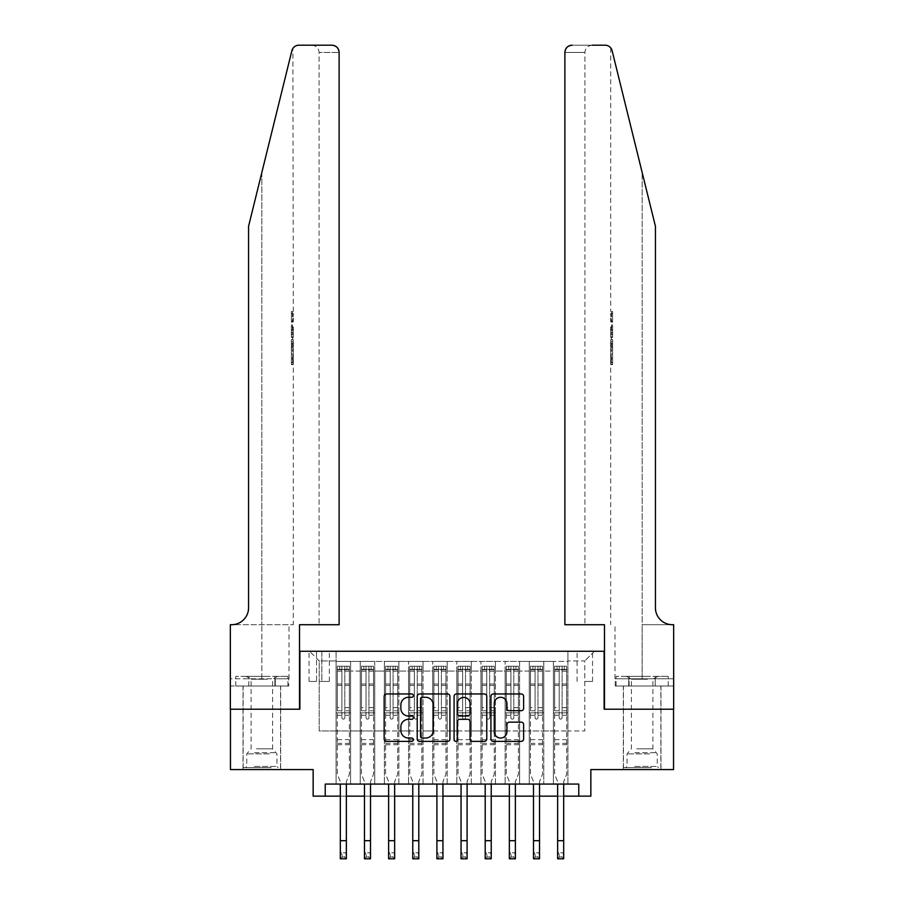 <?xml version="1.0" encoding="UTF-8"?>
<svg xmlns="http://www.w3.org/2000/svg" width="904" height="904" viewBox="0 0 904 904"><rect width="100%" height="100%" fill="white"/><g stroke="black" fill="none" stroke-linecap="round" stroke-linejoin="round"><path stroke-width="0.68" stroke-dasharray="4.52 3.39" d="M413.365 695.628A1.661 1.661 0 0 0 411.704 693.967L386.528 693.967A2.373 2.373 0 0 0 384.155 696.34L384.155 738.997A2.373 2.373 0 0 0 386.528 741.37L411.704 741.37A1.661 1.661 0 0 0 413.365 739.709A1.661 1.661 0 0 0 411.704 738.048L408.45 738.048A7.582 7.582 0 0 1 400.867 730.466L400.867 726.906A7.582 7.582 0 0 1 408.45 719.324L411.704 719.324A1.661 1.661 0 0 0 413.365 717.663A1.661 1.661 0 0 0 411.704 716.002L408.45 716.002A7.582 7.582 0 0 1 400.867 708.42L400.867 704.871A7.582 7.582 0 0 1 408.45 697.289L411.704 697.289A1.661 1.661 0 0 0 413.365 695.628M642.145 709.211L660.982 709.211L642.145 709.211M642.145 769.575L660.982 769.575L642.145 769.575M261.855 709.211L243.018 709.211L261.855 709.211M261.855 769.575L243.018 769.575L261.855 769.575M584.798 651.264L592.527 651.264L584.798 651.264M584.798 681.446L592.527 681.446L584.798 681.446M673.536 709.211L673.536 769.575L590.843 769.575L590.843 796.141L313.157 796.141L313.157 769.575L230.463 769.575L230.463 709.211L299.879 709.211L299.879 651.264L604.121 651.264L604.121 709.211L673.536 709.211M567.904 784.073L567.904 661.412L336.096 661.412L336.096 784.073L350.582 784.073L336.096 784.073L350.582 784.073L336.096 784.073L336.096 661.412L350.582 661.412L350.582 784.073L350.582 661.412L350.582 730.952L360.244 730.952L350.582 730.952L350.582 661.412L336.096 661.412L567.904 661.412L567.904 784.073L553.417 784.073L553.417 661.412L529.269 661.412L529.269 784.073L529.269 661.412L543.756 661.412L543.756 784.073L543.756 661.412L543.756 730.952L543.756 661.412L553.417 661.412L553.417 784.073L567.904 784.073L553.417 784.073L567.904 784.073L567.904 660.926L567.904 730.952L584.798 730.952L584.798 660.926L567.904 660.926L584.798 660.926L584.798 730.952L567.904 730.952L567.904 712.838L567.904 784.073M529.269 784.073L543.756 784.073L529.269 784.073L543.756 784.073L529.269 784.073L529.269 712.838L529.269 730.952L519.608 730.952L519.608 671.062L519.608 730.952L529.269 730.952L529.269 671.062L529.269 730.952L553.417 730.952L543.756 730.952L543.756 712.838L543.756 730.952L529.269 730.952L529.269 712.838L543.756 712.838L543.756 784.073L543.756 712.838L529.269 712.838L529.269 784.073M519.608 784.073L519.608 661.412L505.121 661.412L505.121 784.073L505.121 661.412L519.608 661.412L519.608 784.073L505.121 784.073L519.608 784.073L505.121 784.073L519.608 784.073L519.608 712.838L519.608 784.073M495.46 784.073L495.46 661.412L480.973 661.412L480.973 784.073L480.973 661.412L495.46 661.412L495.46 784.073L480.973 784.073L495.46 784.073L480.973 784.073L495.46 784.073L495.46 671.062L495.46 730.952L505.121 730.952L495.46 730.952L495.46 712.838L495.46 784.073M471.312 784.073L471.312 661.412L456.825 661.412L456.825 784.073L456.825 661.412L471.312 661.412L471.312 784.073L456.825 784.073L471.312 784.073L456.825 784.073L471.312 784.073L471.312 671.062L471.312 730.952L480.973 730.952L471.312 730.952L471.312 712.838L471.312 784.073M447.175 784.073L447.175 661.412L432.688 661.412L432.688 784.073L432.688 661.412L447.175 661.412L447.175 784.073L432.688 784.073L447.175 784.073L432.688 784.073L447.175 784.073L447.175 671.062L447.175 730.952L456.825 730.952L447.175 730.952L447.175 712.838L447.175 784.073M423.027 784.073L423.027 661.412L408.54 661.412L408.54 784.073L408.54 661.412L423.027 661.412L423.027 784.073L408.54 784.073L423.027 784.073L408.54 784.073L423.027 784.073L423.027 671.062L423.027 730.952L432.688 730.952L423.027 730.952L423.027 712.838L423.027 784.073M398.879 784.073L398.879 661.412L384.392 661.412L384.392 784.073L384.392 661.412L398.879 661.412L398.879 784.073L384.392 784.073L398.879 784.073L384.392 784.073L398.879 784.073L398.879 671.062L398.879 730.952L408.54 730.952L398.879 730.952L398.879 712.838L398.879 784.073M374.731 784.073L374.731 661.412L360.244 661.412L360.244 784.073L360.244 661.412L374.731 661.412L374.731 784.073L360.244 784.073L374.731 784.073L360.244 784.073L374.731 784.073L374.731 712.838L374.731 784.073M553.417 671.062L553.417 730.952L553.417 661.412L553.417 671.062L543.756 671.062L553.417 671.062M505.121 671.062L505.121 730.952L505.121 661.412L495.46 661.412L495.46 671.062L495.46 661.412L505.121 661.412L505.121 671.062L495.46 671.062L505.121 671.062M480.973 671.062L480.973 730.952L480.973 661.412L471.312 661.412L471.312 671.062L471.312 661.412L480.973 661.412L480.973 671.062L471.312 671.062L480.973 671.062M456.825 671.062L456.825 730.952L456.825 661.412L447.175 661.412L447.175 671.062L447.175 661.412L456.825 661.412L456.825 671.062L447.175 671.062L456.825 671.062M432.688 671.062L432.688 730.952L432.688 661.412L423.027 661.412L423.027 671.062L423.027 661.412L432.688 661.412L432.688 671.062L423.027 671.062L432.688 671.062M408.54 671.062L408.54 730.952L408.54 661.412L398.879 661.412L398.879 671.062L398.879 661.412L408.54 661.412L408.54 671.062L398.879 671.062L408.54 671.062M374.731 671.062L374.731 730.952L374.731 661.412L374.731 671.062L384.392 671.062L384.392 730.952L374.731 730.952L384.392 730.952L384.392 661.412L374.731 661.412L384.392 661.412L384.392 671.062L374.731 671.062M325.237 796.141L325.237 784.073L325.237 796.141L325.237 784.073L578.763 784.073L325.237 784.073L578.763 784.073L578.763 796.141M316.536 651.264L309.055 651.264L316.536 651.264L316.536 681.446L309.055 681.446L321.858 681.446L316.536 681.446L316.536 651.264M321.858 651.264L329.338 651.264L321.858 651.264L321.858 681.446L329.338 681.446L321.858 681.446L321.858 651.264M567.904 651.264L336.096 651.264L594.459 651.264L567.904 651.264L567.904 661.412L567.904 651.264M336.096 651.264L309.541 651.264L336.096 651.264L336.096 730.952L319.202 730.952L319.202 660.926L336.096 660.926L319.202 660.926L309.541 651.264L319.202 660.926L319.202 730.952L336.096 730.952L336.096 651.264M360.244 671.062L360.244 730.952L360.244 661.412L350.582 661.412L360.244 661.412L360.244 671.062L350.582 671.062L360.244 671.062M529.269 661.412L519.608 661.412L519.608 671.062L519.608 661.412L529.269 661.412L529.269 671.062L529.269 661.412M340.322 796.141L346.356 796.141M364.47 796.141L370.504 796.141M388.618 796.141L394.652 796.141M412.766 796.141L418.801 796.141M436.903 796.141L442.949 796.141M461.051 796.141L467.097 796.141M485.199 796.141L491.234 796.141M509.347 796.141L515.382 796.141M533.496 796.141L539.53 796.141M557.644 796.141L563.678 796.141M505.121 730.952L519.608 730.952L505.121 730.952L505.121 712.838L505.121 730.952M480.973 730.952L495.46 730.952L480.973 730.952L480.973 712.838L480.973 730.952M456.825 730.952L471.312 730.952L456.825 730.952L456.825 712.838L456.825 730.952M432.688 730.952L447.175 730.952L432.688 730.952L432.688 712.838L432.688 730.952M408.54 730.952L423.027 730.952L408.54 730.952L408.54 712.838L408.54 730.952M384.392 730.952L398.879 730.952L384.392 730.952L384.392 712.838L384.392 730.952M360.244 730.952L374.731 730.952L374.731 712.838L374.731 730.952L360.244 730.952L360.244 712.838L374.731 712.838L360.244 712.838L360.244 784.073L360.244 730.952M336.096 730.952L350.582 730.952L350.582 712.838L350.582 784.073L350.582 712.838L350.582 730.952L336.096 730.952L336.096 712.838L350.582 712.838L336.096 712.838L336.096 784.073L336.096 730.952M553.417 730.952L567.904 730.952L553.417 730.952L553.417 712.838L553.417 730.952M336.096 712.838L350.582 712.838L336.096 712.838M360.244 712.838L374.731 712.838L360.244 712.838M384.392 712.838L398.879 712.838L384.392 712.838L384.392 784.073L384.392 712.838L398.879 712.838L384.392 712.838M408.54 712.838L423.027 712.838L408.54 712.838L408.54 784.073L408.54 712.838L423.027 712.838L408.54 712.838M432.688 712.838L447.175 712.838L432.688 712.838L432.688 784.073L432.688 712.838L447.175 712.838L432.688 712.838M456.825 712.838L471.312 712.838L456.825 712.838L456.825 784.073L456.825 712.838L471.312 712.838L456.825 712.838M480.973 712.838L495.46 712.838L480.973 712.838L480.973 784.073L480.973 712.838L495.46 712.838L480.973 712.838M505.121 712.838L519.608 712.838L505.121 712.838L505.121 784.073L505.121 712.838L519.608 712.838L505.121 712.838M529.269 712.838L543.756 712.838L529.269 712.838M553.417 712.838L567.904 712.838L553.417 712.838L553.417 784.073L553.417 712.838L567.904 712.838L553.417 712.838M594.459 651.264L584.798 660.926L594.459 651.264M449.921 738.997L449.921 696.34A2.373 2.373 0 0 0 447.559 693.967L419.592 693.967A2.373 2.373 0 0 0 417.219 696.34L417.219 738.997A2.373 2.373 0 0 0 419.592 741.37L447.559 741.37A2.373 2.373 0 0 0 449.921 738.997M422.191 697.289A1.661 1.661 0 0 0 420.541 698.939L420.541 736.387A1.661 1.661 0 0 0 422.191 738.048L425.637 738.048A7.582 7.582 0 0 0 433.219 730.466L433.219 704.871A7.582 7.582 0 0 0 425.637 697.289L422.191 697.289M456.441 693.967L484.408 693.967A2.373 2.373 0 0 1 486.781 696.34L486.781 738.997A2.373 2.373 0 0 1 484.408 741.37L472.442 741.37A2.373 2.373 0 0 1 470.069 738.997L470.069 721.697A2.373 2.373 0 0 0 467.707 719.324L459.763 719.324A2.373 2.373 0 0 0 457.39 721.697L457.39 739.709A1.661 1.661 0 0 1 455.729 741.37A1.661 1.661 0 0 1 454.079 739.709L454.079 696.34A2.373 2.373 0 0 1 456.441 693.967M470.069 703.741A6.339 6.339 0 0 0 463.729 697.402A6.339 6.339 0 0 0 457.39 703.741L457.39 713.64A2.373 2.373 0 0 0 459.763 716.002L467.707 716.002A2.373 2.373 0 0 0 470.069 713.64L470.069 703.741M509.302 710.68L521.269 710.68A2.373 2.373 0 0 0 523.631 708.307L523.631 696.34A2.373 2.373 0 0 0 521.269 693.967L493.301 693.967A2.373 2.373 0 0 0 490.928 696.34L490.928 738.997A2.373 2.373 0 0 0 493.301 741.37L521.269 741.37A2.373 2.373 0 0 0 523.631 738.997L523.631 724.545A2.373 2.373 0 0 0 521.269 722.172L509.302 722.172A2.373 2.373 0 0 0 506.929 724.545L506.929 731.709A6.339 6.339 0 0 1 500.59 738.048A6.339 6.339 0 0 1 494.251 731.709L494.251 703.628A6.339 6.339 0 0 1 500.59 697.289A6.339 6.339 0 0 1 506.929 703.628L506.929 708.307A2.373 2.373 0 0 0 509.302 710.68M344.797 717.663A1.446 1.446 90.2 0 1 343.339 719.121A1.446 1.446 -89.8 0 0 344.797 717.663L344.797 715.245L344.797 717.663M339.723 666.237L339.723 669.378L337.305 669.378L337.305 666.237L349.385 666.237L349.385 774.163L349.385 715.245L344.797 715.245L344.797 710.781L349.385 710.781M349.385 666.237L349.385 715.245L344.797 715.245L344.797 670.011L341.893 670.011L341.893 707.64L337.305 707.64L337.305 774.163L340.322 781.644L340.322 852.766L346.356 852.766L340.322 852.766L340.322 858.8L346.356 858.8L346.356 852.766L344.548 854.574L344.548 856.992L342.13 856.992L342.13 854.574L344.548 854.574M337.305 669.378L337.305 707.64M337.305 666.237L337.305 774.163L340.322 781.644L340.322 784.073M339.723 669.378L346.966 669.378L346.966 666.237M349.385 669.378L346.966 669.378M341.893 717.663A1.446 1.446 -89.8 0 0 343.339 719.121A1.446 1.446 90.2 0 1 341.893 717.663L341.893 715.245L341.893 717.663M346.356 784.073L346.356 781.644L349.385 774.163L346.356 781.644L346.356 852.766M337.305 710.781L341.893 710.781L341.893 715.245L341.893 707.64M341.893 710.781L341.893 666.53L344.797 666.53L344.797 710.781M337.361 666.237L349.317 666.237L337.361 666.237M349.317 669.378L337.361 669.378L349.317 669.378M337.305 744.715L349.385 744.715M346.356 858.8L344.548 856.992M342.13 856.992L340.322 858.8M342.13 854.574L340.322 852.766M341.893 670.011L341.893 666.53M344.797 670.011L344.797 666.53L344.797 670.011M270.002 767.654L245.549 767.654L270.002 767.654M254.306 766.445L276.94 766.445L254.306 766.445M269.697 676.373L246.159 676.373L269.697 676.373M267.222 679.232L251.109 679.232L267.222 679.232M256.476 748.817L272.59 748.817L256.476 748.817M271.211 767.654L243.142 767.654L271.211 767.654M271.211 686.034L243.142 686.034L271.211 686.034M274.884 686.034L235.786 686.034L287.924 686.034L274.884 686.034L274.884 676.373L235.786 676.373L287.924 676.373L274.884 676.373L274.884 686.034M248.815 686.034L248.815 676.373L248.815 686.034M235.786 686.034L235.786 676.373M287.924 686.034L287.924 676.373M650.304 767.654L625.851 767.654L650.304 767.654M634.608 766.445L657.242 766.445L634.608 766.445M649.999 676.373L626.449 676.373L649.999 676.373M647.524 679.232L631.41 679.232L647.524 679.232M636.778 748.817L652.891 748.817L636.778 748.817M651.501 767.654L623.432 767.654L651.501 767.654M651.501 686.034L623.432 686.034L651.501 686.034M655.185 686.034L616.076 686.034L668.214 686.034L655.185 686.034L655.185 676.373L616.076 676.373L668.214 676.373L655.185 676.373L655.185 686.034M629.116 686.034L629.116 676.373L629.116 686.034M616.076 686.034L616.076 676.373M668.214 686.034L668.214 676.373M261.855 686.034L243.018 686.034L261.855 686.034M292.455 311.518L292.806 322.106L293.291 313.564L293.303 321.18L292.806 313.564L292.455 321.734L292.455 311.518L293.303 311.518L291.37 311.518L292.455 311.518M291.37 336.774L291.37 324.886L291.37 336.774L293.303 336.774L292.455 329.847L292.455 324.886L293.303 324.886L292.455 324.886L293.303 336.774L293.303 340.266L292.455 337.395L293.178 341.215L292.455 351.204L293.303 348.334L292.455 345.452L293.303 340.266M292.41 358.73L293.19 364.64L293.303 354.052L293.133 364.267L292.41 358.685L293.303 352.006L292.41 358.73L291.37 358.73L291.37 352.006L293.303 352.006L293.303 348.334M311.835 45.2C316.197 45.663 318.615 48.07 319.078 52.443L319.078 624.709L319.078 52.443C318.615 48.07 316.197 45.663 311.835 45.2L298.919 45.2A7.243 7.243 0 0 0 291.879 50.714L261.855 172.461L291.879 50.714C293.721 46.737 293.721 46.737 291.879 50.714L248.566 226.294L248.566 607.804A16.905 16.905 0 0 1 231.673 624.709L230.339 624.709L230.339 678.791L289.009 678.791L230.339 678.791L230.339 686.034L275.302 686.034L230.339 686.034L230.339 624.709L293.303 624.709L230.339 624.709L230.339 709.211L299.518 709.211L299.518 624.709L339.113 624.709L339.113 52.443L319.078 52.443L339.113 52.443L339.113 624.709L319.078 624.709L339.113 624.709M293.303 311.518L292.896 48.409M248.566 226.294L261.855 172.461L248.566 226.294M331.87 45.2A7.243 7.243 0 0 1 339.113 52.443C338.661 48.07 336.243 45.663 331.87 45.2M248.566 607.804A16.905 16.905 0 0 1 231.673 624.709M288.76 678.791L275.302 678.791L288.76 678.791L288.76 686.034L275.302 686.034L288.76 686.034M275.302 686.034L275.302 678.791L275.302 686.034M291.37 352.006L291.37 364.267L291.37 354.052L291.37 362.594L293.224 362.594M291.37 358.538L292.772 358.538M291.37 354.052L293.303 354.052L293.303 624.709M291.37 358.583L292.772 358.583M291.37 362.221L293.178 362.221M291.37 364.267L293.133 364.267M291.37 358.685L292.41 358.685M291.37 362.594L291.37 364.64L293.19 364.64M291.37 364.64L291.37 358.73M291.37 339.565L291.37 351.204L291.37 339.565L292.455 339.565M291.37 343.305L291.37 346.774L291.37 343.305L293.167 343.305L293.28 346.774L293.28 341.825L293.167 343.305L293.28 341.825L291.37 341.825M291.37 337.395L292.455 337.395M291.37 341.215L293.178 341.215M291.37 347.385L293.178 347.385M291.37 349.034L292.455 349.034M291.37 351.204L292.455 351.204M291.37 345.452L292.455 345.452M291.37 343.147L292.455 343.147M291.37 346.774L293.28 346.774L293.19 345.362L291.37 345.362M291.37 344.3L292.806 344.3M291.37 324.886L292.455 324.886L291.37 324.886M291.37 326.932L291.37 334.74L291.37 326.932L293.303 326.932L293.303 334.74L292.806 326.932L291.37 326.932M291.37 330.084L292.455 330.084M291.37 334.514L292.726 334.514M291.37 332.401L292.5 332.401M291.37 329.915L292.806 329.915M291.37 333.339L292.975 333.339M291.37 334.74L293.303 334.74M291.37 332.265L292.851 332.265M292.806 322.106L291.37 322.106L291.37 311.518L291.37 322.106L292.455 322.106M291.37 313.564L293.291 313.564L291.37 313.564M293.28 321.18L291.37 321.18L293.291 321.18L293.303 324.886M642.145 686.034L660.982 686.034L642.145 686.034M611.545 311.518L611.194 322.106L610.708 313.564L610.697 321.18L611.194 313.564L611.545 321.734L611.545 311.518L610.697 311.518L612.629 311.518L611.545 311.518M612.629 336.774L612.629 324.886L612.629 336.774L610.697 336.774L611.545 329.847L611.545 324.886L610.697 324.886L611.545 324.886L610.697 336.774L610.697 340.266L611.545 337.395L610.821 341.215L611.545 351.204L610.697 348.334L611.545 345.452L610.697 340.266M611.59 358.73L610.81 364.64L610.697 354.052L610.867 364.267L611.59 358.685L610.697 352.006L611.59 358.73L612.629 358.73L612.629 352.006L610.697 352.006L610.697 348.334M642.145 624.709L673.661 624.709L673.661 709.211L604.482 709.211L604.482 624.709L564.887 624.709L564.887 52.443A7.243 7.243 0 0 1 572.13 45.2L605.081 45.2A7.243 7.243 0 0 1 612.121 50.714L655.434 226.294L655.434 607.804A16.905 16.905 0 0 0 672.327 624.709L642.145 624.709L673.661 624.709L642.145 624.709L642.145 172.461L642.145 678.791L614.991 678.791L673.661 678.791L673.661 624.709L673.661 678.791L642.145 678.791L642.145 624.709M612.121 50.714C610.279 46.737 610.279 46.737 612.121 50.714L642.145 172.461M592.165 45.2C587.803 45.663 585.385 48.07 584.922 52.443L584.922 624.709L584.922 52.443C585.385 48.07 587.803 45.663 592.165 45.2L572.13 45.2C567.757 45.663 565.339 48.07 564.887 52.443L584.922 52.443L564.887 52.443L564.887 624.709L584.922 624.709L564.887 624.709M615.24 686.034L673.661 686.034L673.661 678.791L628.698 678.791L673.661 678.791L673.661 686.034L615.24 686.034L615.24 678.791L628.698 678.791L615.24 678.791M655.434 607.804A16.905 16.905 0 0 0 672.327 624.709M628.698 686.034L628.698 678.791L628.698 686.034M612.629 352.006L612.629 364.267L612.629 354.052L612.629 362.594L610.776 362.594M612.629 358.538L611.228 358.538M612.629 354.052L610.697 354.052L610.697 624.709M612.629 358.583L611.228 358.583M612.629 362.221L610.821 362.221M612.629 364.267L610.867 364.267M612.629 358.685L611.59 358.685M612.629 362.594L612.629 364.64L610.81 364.64M612.629 364.64L612.629 358.73M612.629 339.565L612.629 351.204L612.629 339.565L611.545 339.565M612.629 343.305L612.629 346.774L612.629 343.305L610.833 343.305L610.72 346.774L610.72 341.825L610.833 343.305L610.72 341.825L612.629 341.825M612.629 337.395L611.545 337.395M612.629 341.215L610.821 341.215M612.629 347.385L610.821 347.385M612.629 349.034L611.545 349.034M612.629 351.204L611.545 351.204M612.629 345.452L611.545 345.452M612.629 343.147L611.545 343.147M612.629 346.774L610.72 346.774L610.81 345.362L612.629 345.362M612.629 344.3L611.194 344.3M612.629 324.886L611.545 324.886L612.629 324.886M612.629 326.932L612.629 334.74L612.629 326.932L610.697 326.932L610.697 334.74L611.194 326.932L612.629 326.932M612.629 330.084L611.545 330.084M612.629 334.514L611.274 334.514M612.629 332.401L611.499 332.401M612.629 329.915L611.194 329.915M612.629 333.339L611.025 333.339M612.629 334.74L610.697 334.74M612.629 332.265L611.149 332.265M611.194 322.106L612.629 322.106L612.629 311.518L612.629 322.106L611.545 322.106M612.629 313.564L610.708 313.564L612.629 313.564M610.72 321.18L612.629 321.18L610.708 321.18L610.697 324.886M368.934 717.663A1.446 1.446 90.2 0 1 367.487 719.121A1.446 1.446 -89.8 0 0 368.934 717.663L368.934 715.245L368.934 717.663M363.871 666.237L363.871 669.378L361.453 669.378L361.453 666.237L373.522 666.237L373.522 774.163L373.522 715.245L368.934 715.245L368.934 710.781L373.522 710.781M373.522 666.237L373.522 715.245L368.934 715.245L368.934 670.011L366.041 670.011L366.041 707.64L361.453 707.64L361.453 774.163L364.47 781.644L364.47 852.766L370.504 852.766L364.47 852.766L364.47 858.8L370.504 858.8L370.504 852.766L368.696 854.574L368.696 856.992L366.278 856.992L366.278 854.574L368.696 854.574M361.453 669.378L361.453 707.64M361.453 666.237L361.453 774.163L364.47 781.644L364.47 784.073M363.871 669.378L371.115 669.378L371.115 666.237M373.522 669.378L371.115 669.378M366.041 717.663A1.446 1.446 -89.8 0 0 367.487 719.121A1.446 1.446 90.2 0 1 366.041 717.663L366.041 715.245L366.041 717.663M370.504 784.073L370.504 781.644L373.522 774.163L370.504 781.644L370.504 852.766M361.453 710.781L366.041 710.781L366.041 715.245L366.041 707.64M366.041 710.781L366.041 666.53L368.934 666.53L368.934 710.781M361.51 666.237L373.465 666.237L361.51 666.237M373.465 669.378L361.51 669.378L373.465 669.378M361.453 744.715L373.522 744.715M370.504 858.8L368.696 856.992M366.278 856.992L364.47 858.8M366.278 854.574L364.47 852.766M366.041 670.011L366.041 666.53M368.934 670.011L368.934 666.53L368.934 670.011M393.082 717.663A1.446 1.446 90.2 0 1 391.635 719.121A1.446 1.446 -89.8 0 0 393.082 717.663L393.082 715.245L393.082 717.663M388.008 666.237L388.008 669.378L385.601 669.378L385.601 666.237L397.67 666.237L397.67 774.163L397.67 715.245L393.082 715.245L393.082 710.781L397.67 710.781M397.67 666.237L397.67 715.245L393.082 715.245L393.082 670.011L390.189 670.011L390.189 707.64L385.601 707.64L385.601 774.163L388.618 781.644L388.618 852.766L394.652 852.766L388.618 852.766L388.618 858.8L394.652 858.8L394.652 852.766L392.844 854.574L392.844 856.992L390.426 856.992L390.426 854.574L392.844 854.574M385.601 669.378L385.601 707.64M385.601 666.237L385.601 774.163L388.618 781.644L388.618 784.073M388.008 669.378L395.251 669.378L395.251 666.237M397.67 669.378L395.251 669.378M390.189 717.663A1.446 1.446 -89.8 0 0 391.635 719.121A1.446 1.446 90.2 0 1 390.189 717.663L390.189 715.245L390.189 717.663M394.652 784.073L394.652 781.644L397.67 774.163L394.652 781.644L394.652 852.766M385.601 710.781L390.189 710.781L390.189 715.245L390.189 707.64M390.189 710.781L390.189 666.53L393.082 666.53L393.082 710.781M385.658 666.237L397.613 666.237L385.658 666.237M397.613 669.378L385.658 669.378L397.613 669.378M385.601 744.715L397.67 744.715M394.652 858.8L392.844 856.992M390.426 856.992L388.618 858.8M390.426 854.574L388.618 852.766M390.189 670.011L390.189 666.53M393.082 670.011L393.082 666.53L393.082 670.011M417.23 717.663A1.446 1.446 90.2 0 1 415.783 719.121A1.446 1.446 -89.8 0 0 417.23 717.663L417.23 715.245L417.23 717.663M412.156 666.237L412.156 669.378L409.749 669.378L409.749 666.237L421.818 666.237L421.818 774.163L421.818 715.245L417.23 715.245L417.23 710.781L421.818 710.781M421.818 666.237L421.818 715.245L417.23 715.245L417.23 670.011L414.337 670.011L414.337 707.64L409.749 707.64L409.749 774.163L412.766 781.644L412.766 852.766L418.801 852.766L412.766 852.766L412.766 858.8L418.801 858.8L418.801 852.766L416.993 854.574L416.993 856.992L414.574 856.992L414.574 854.574L416.993 854.574M409.749 669.378L409.749 707.64M409.749 666.237L409.749 774.163L412.766 781.644L412.766 784.073M412.156 669.378L419.399 669.378L419.399 666.237M421.818 669.378L419.399 669.378M414.337 717.663A1.446 1.446 -89.8 0 0 415.783 719.121A1.446 1.446 90.2 0 1 414.337 717.663L414.337 715.245L414.337 717.663M418.801 784.073L418.801 781.644L421.818 774.163L418.801 781.644L418.801 852.766M409.749 710.781L414.337 710.781L414.337 715.245L414.337 707.64M414.337 710.781L414.337 666.53L417.23 666.53L417.23 710.781M409.806 666.237L421.761 666.237L409.806 666.237M421.761 669.378L409.806 669.378L421.761 669.378M409.749 744.715L421.818 744.715M418.801 858.8L416.993 856.992M414.574 856.992L412.766 858.8M414.574 854.574L412.766 852.766M414.337 670.011L414.337 666.53M417.23 670.011L417.23 666.53L417.23 670.011M441.378 717.663A1.446 1.446 90.2 0 1 439.932 719.121A1.446 1.446 -89.8 0 0 441.378 717.663L441.378 715.245L441.378 717.663M436.304 666.237L436.304 669.378L433.886 669.378L433.886 666.237L445.966 666.237L445.966 774.163L445.966 715.245L441.378 715.245L441.378 710.781L445.966 710.781M445.966 666.237L445.966 715.245L441.378 715.245L441.378 670.011L438.474 670.011L438.474 707.64L433.886 707.64L433.886 774.163L436.903 781.644L436.903 852.766L442.949 852.766L436.903 852.766L436.903 858.8L442.949 858.8L442.949 852.766L441.129 854.574L441.129 856.992L438.722 856.992L438.722 854.574L441.129 854.574M433.886 669.378L433.886 707.64M433.886 666.237L433.886 774.163L436.903 781.644L436.903 784.073M436.304 669.378L443.548 669.378L443.548 666.237M445.966 669.378L443.548 669.378M438.474 717.663A1.446 1.446 -89.8 0 0 439.932 719.121A1.446 1.446 90.2 0 1 438.474 717.663L438.474 715.245L438.474 717.663M442.949 784.073L442.949 781.644L445.966 774.163L442.949 781.644L442.949 852.766M433.886 710.781L438.474 710.781L438.474 715.245L438.474 707.64M438.474 710.781L438.474 666.53L441.378 666.53L441.378 710.781M433.954 666.237L445.898 666.237L433.954 666.237M445.898 669.378L433.954 669.378L445.898 669.378M433.886 744.715L445.966 744.715M442.949 858.8L441.129 856.992M438.722 856.992L436.903 858.8M438.722 854.574L436.903 852.766M438.474 670.011L438.474 666.53M441.378 670.011L441.378 666.53L441.378 670.011M465.526 717.663A1.446 1.446 90.2 0 1 464.068 719.121A1.446 1.446 -89.8 0 0 465.526 717.663L465.526 715.245L465.526 717.663M460.452 666.237L460.452 669.378L458.034 669.378L458.034 666.237L470.114 666.237L470.114 774.163L470.114 715.245L465.526 715.245L465.526 710.781L470.114 710.781M470.114 666.237L470.114 715.245L465.526 715.245L465.526 670.011L462.622 670.011L462.622 707.64L458.034 707.64L458.034 774.163L461.051 781.644L461.051 852.766L467.097 852.766L461.051 852.766L461.051 858.8L467.097 858.8L467.097 852.766L465.277 854.574L465.277 856.992L462.871 856.992L462.871 854.574L465.277 854.574M458.034 669.378L458.034 707.64M458.034 666.237L458.034 774.163L461.051 781.644L461.051 784.073M460.452 669.378L467.696 669.378L467.696 666.237M470.114 669.378L467.696 669.378M462.622 717.663A1.446 1.446 -89.8 0 0 464.068 719.121A1.446 1.446 90.2 0 1 462.622 717.663L462.622 715.245L462.622 717.663M467.097 784.073L467.097 781.644L470.114 774.163L467.097 781.644L467.097 852.766M458.034 710.781L462.622 710.781L462.622 715.245L462.622 707.64M462.622 710.781L462.622 666.53L465.526 666.53L465.526 710.781M458.102 666.237L470.046 666.237L458.102 666.237M470.046 669.378L458.102 669.378L470.046 669.378M458.034 744.715L470.114 744.715M467.097 858.8L465.277 856.992M462.871 856.992L461.051 858.8M462.871 854.574L461.051 852.766M462.622 670.011L462.622 666.53M465.526 670.011L465.526 666.53L465.526 670.011M489.663 717.663A1.446 1.446 90.2 0 1 488.216 719.121A1.446 1.446 -89.8 0 0 489.663 717.663L489.663 715.245L489.663 717.663M484.6 666.237L484.6 669.378L482.182 669.378L482.182 666.237L494.251 666.237L494.251 774.163L494.251 715.245L489.663 715.245L489.663 710.781L494.251 710.781M494.251 666.237L494.251 715.245L489.663 715.245L489.663 670.011L486.77 670.011L486.77 707.64L482.182 707.64L482.182 774.163L485.199 781.644L485.199 852.766L491.234 852.766L485.199 852.766L485.199 858.8L491.234 858.8L491.234 852.766L489.426 854.574L489.426 856.992L487.007 856.992L487.007 854.574L489.426 854.574M482.182 669.378L482.182 707.64M482.182 666.237L482.182 774.163L485.199 781.644L485.199 784.073M484.6 669.378L491.844 669.378L491.844 666.237M494.251 669.378L491.844 669.378M486.77 717.663A1.446 1.446 -89.8 0 0 488.216 719.121A1.446 1.446 90.2 0 1 486.77 717.663L486.77 715.245L486.77 717.663M491.234 784.073L491.234 781.644L494.251 774.163L491.234 781.644L491.234 852.766M482.182 710.781L486.77 710.781L486.77 715.245L486.77 707.64M486.77 710.781L486.77 666.53L489.663 666.53L489.663 710.781M482.239 666.237L494.194 666.237L482.239 666.237M494.194 669.378L482.239 669.378L494.194 669.378M482.182 744.715L494.251 744.715M491.234 858.8L489.426 856.992M487.007 856.992L485.199 858.8M487.007 854.574L485.199 852.766M486.77 670.011L486.77 666.53M489.663 670.011L489.663 666.53L489.663 670.011M513.811 717.663A1.446 1.446 90.2 0 1 512.365 719.121A1.446 1.446 -89.8 0 0 513.811 717.663L513.811 715.245L513.811 717.663M508.749 666.237L508.749 669.378L506.33 669.378L506.33 666.237L518.399 666.237L518.399 774.163L518.399 715.245L513.811 715.245L513.811 710.781L518.399 710.781M518.399 666.237L518.399 715.245L513.811 715.245L513.811 670.011L510.918 670.011L510.918 707.64L506.33 707.64L506.33 774.163L509.347 781.644L509.347 852.766L515.382 852.766L509.347 852.766L509.347 858.8L515.382 858.8L515.382 852.766L513.574 854.574L513.574 856.992L511.155 856.992L511.155 854.574L513.574 854.574M506.33 669.378L506.33 707.64M506.33 666.237L506.33 774.163L509.347 781.644L509.347 784.073M508.749 669.378L515.992 669.378L515.992 666.237M518.399 669.378L515.992 669.378M510.918 717.663A1.446 1.446 -89.8 0 0 512.365 719.121A1.446 1.446 90.2 0 1 510.918 717.663L510.918 715.245L510.918 717.663M515.382 784.073L515.382 781.644L518.399 774.163L515.382 781.644L515.382 852.766M506.33 710.781L510.918 710.781L510.918 715.245L510.918 707.64M510.918 710.781L510.918 666.53L513.811 666.53L513.811 710.781M506.387 666.237L518.342 666.237L506.387 666.237M518.342 669.378L506.387 669.378L518.342 669.378M506.33 744.715L518.399 744.715M515.382 858.8L513.574 856.992M511.155 856.992L509.347 858.8M511.155 854.574L509.347 852.766M510.918 670.011L510.918 666.53M513.811 670.011L513.811 666.53L513.811 670.011M537.959 717.663A1.446 1.446 90.2 0 1 536.513 719.121A1.446 1.446 -89.8 0 0 537.959 717.663L537.959 715.245L537.959 717.663M532.885 666.237L532.885 669.378L530.478 669.378L530.478 666.237L542.547 666.237L542.547 774.163L542.547 715.245L537.959 715.245L537.959 710.781L542.547 710.781M542.547 666.237L542.547 715.245L537.959 715.245L537.959 670.011L535.066 670.011L535.066 707.64L530.478 707.64L530.478 774.163L533.496 781.644L533.496 852.766L539.53 852.766L533.496 852.766L533.496 858.8L539.53 858.8L539.53 852.766L537.722 854.574L537.722 856.992L535.304 856.992L535.304 854.574L537.722 854.574M530.478 669.378L530.478 707.64M530.478 666.237L530.478 774.163L533.496 781.644L533.496 784.073M532.885 669.378L540.129 669.378L540.129 666.237M542.547 669.378L540.129 669.378M535.066 717.663A1.446 1.446 -89.8 0 0 536.513 719.121A1.446 1.446 90.2 0 1 535.066 717.663L535.066 715.245L535.066 717.663M539.53 784.073L539.53 781.644L542.547 774.163L539.53 781.644L539.53 852.766M530.478 710.781L535.066 710.781L535.066 715.245L535.066 707.64M535.066 710.781L535.066 666.53L537.959 666.53L537.959 710.781M530.535 666.237L542.49 666.237L530.535 666.237M542.49 669.378L530.535 669.378L542.49 669.378M530.478 744.715L542.547 744.715M539.53 858.8L537.722 856.992M535.304 856.992L533.496 858.8M535.304 854.574L533.496 852.766M535.066 670.011L535.066 666.53M537.959 670.011L537.959 666.53L537.959 670.011M562.107 717.663A1.446 1.446 90.2 0 1 560.661 719.121A1.446 1.446 -89.8 0 0 562.107 717.663L562.107 715.245L562.107 717.663M557.033 666.237L557.033 669.378L554.615 669.378L554.615 666.237L566.695 666.237L566.695 774.163L566.695 715.245L562.107 715.245L562.107 710.781L566.695 710.781M566.695 666.237L566.695 715.245L562.107 715.245L562.107 670.011L559.203 670.011L559.203 707.64L554.615 707.64L554.615 774.163L557.644 781.644L557.644 852.766L563.678 852.766L557.644 852.766L557.644 858.8L563.678 858.8L563.678 852.766L561.87 854.574L561.87 856.992L559.452 856.992L559.452 854.574L561.87 854.574M554.615 669.378L554.615 707.64M554.615 666.237L554.615 774.163L557.644 781.644L557.644 784.073M557.033 669.378L564.277 669.378L564.277 666.237M566.695 669.378L564.277 669.378M559.203 717.663A1.446 1.446 -89.8 0 0 560.661 719.121A1.446 1.446 90.2 0 1 559.203 717.663L559.203 715.245L559.203 717.663M563.678 784.073L563.678 781.644L566.695 774.163L563.678 781.644L563.678 852.766M554.615 710.781L559.203 710.781L559.203 715.245L559.203 707.64M559.203 710.781L559.203 666.53L562.107 666.53L562.107 710.781M554.683 666.237L566.638 666.237L554.683 666.237M566.638 669.378L554.683 669.378L566.638 669.378M554.615 744.715L566.695 744.715M563.678 858.8L561.87 856.992M559.452 856.992L557.644 858.8M559.452 854.574L557.644 852.766M559.203 670.011L559.203 666.53M562.107 670.011L562.107 666.53L562.107 670.011M529.269 671.062L519.608 671.062L529.269 671.062M337.305 739.641L349.385 739.641M337.305 715.245L341.893 715.245L337.305 715.245M349.385 707.64L344.797 707.64M344.797 684.012L349.385 684.012M337.305 684.012L341.893 684.012M349.385 685.424L344.797 685.424M341.893 685.424L337.305 685.424M344.797 669.762L349.385 669.762M349.385 671.175L344.797 671.175M337.305 669.762L341.893 669.762M341.893 671.175L337.305 671.175M337.305 743.348L349.385 743.348M340.322 840.686L346.356 840.686M269.392 753.857L246.758 753.857L269.392 753.857M254.555 752.67L276.443 752.67L254.555 752.67M649.693 753.857L627.06 753.857L649.693 753.857M634.857 752.67L656.745 752.67L634.857 752.67M261.855 172.461L261.855 624.709L261.855 172.461M261.855 678.791L261.855 624.709L261.855 678.791M361.453 739.641L373.522 739.641M361.453 715.245L366.041 715.245L361.453 715.245M373.522 707.64L368.934 707.64M368.934 684.012L373.522 684.012M361.453 684.012L366.041 684.012M373.522 685.424L368.934 685.424M366.041 685.424L361.453 685.424M368.934 669.762L373.522 669.762M373.522 671.175L368.934 671.175M361.453 669.762L366.041 669.762M366.041 671.175L361.453 671.175M361.453 743.348L373.522 743.348M364.47 840.686L370.504 840.686M385.601 739.641L397.67 739.641M385.601 715.245L390.189 715.245L385.601 715.245M397.67 707.64L393.082 707.64M393.082 684.012L397.67 684.012M385.601 684.012L390.189 684.012M397.67 685.424L393.082 685.424M390.189 685.424L385.601 685.424M393.082 669.762L397.67 669.762M397.67 671.175L393.082 671.175M385.601 669.762L390.189 669.762M390.189 671.175L385.601 671.175M385.601 743.348L397.67 743.348M388.618 840.686L394.652 840.686M409.749 739.641L421.818 739.641M409.749 715.245L414.337 715.245L409.749 715.245M421.818 707.64L417.23 707.64M417.23 684.012L421.818 684.012M409.749 684.012L414.337 684.012M421.818 685.424L417.23 685.424M414.337 685.424L409.749 685.424M417.23 669.762L421.818 669.762M421.818 671.175L417.23 671.175M409.749 669.762L414.337 669.762M414.337 671.175L409.749 671.175M409.749 743.348L421.818 743.348M412.766 840.686L418.801 840.686M433.886 739.641L445.966 739.641M433.886 715.245L438.474 715.245L433.886 715.245M445.966 707.64L441.378 707.64M441.378 684.012L445.966 684.012M433.886 684.012L438.474 684.012M445.966 685.424L441.378 685.424M438.474 685.424L433.886 685.424M441.378 669.762L445.966 669.762M445.966 671.175L441.378 671.175M433.886 669.762L438.474 669.762M438.474 671.175L433.886 671.175M433.886 743.348L445.966 743.348M436.903 840.686L442.949 840.686M458.034 739.641L470.114 739.641M458.034 715.245L462.622 715.245L458.034 715.245M470.114 707.64L465.526 707.64M465.526 684.012L470.114 684.012M458.034 684.012L462.622 684.012M470.114 685.424L465.526 685.424M462.622 685.424L458.034 685.424M465.526 669.762L470.114 669.762M470.114 671.175L465.526 671.175M458.034 669.762L462.622 669.762M462.622 671.175L458.034 671.175M458.034 743.348L470.114 743.348M461.051 840.686L467.097 840.686M482.182 739.641L494.251 739.641M482.182 715.245L486.77 715.245L482.182 715.245M494.251 707.64L489.663 707.64M489.663 684.012L494.251 684.012M482.182 684.012L486.77 684.012M494.251 685.424L489.663 685.424M486.77 685.424L482.182 685.424M489.663 669.762L494.251 669.762M494.251 671.175L489.663 671.175M482.182 669.762L486.77 669.762M486.77 671.175L482.182 671.175M482.182 743.348L494.251 743.348M485.199 840.686L491.234 840.686M506.33 739.641L518.399 739.641M506.33 715.245L510.918 715.245L506.33 715.245M518.399 707.64L513.811 707.64M513.811 684.012L518.399 684.012M506.33 684.012L510.918 684.012M518.399 685.424L513.811 685.424M510.918 685.424L506.33 685.424M513.811 669.762L518.399 669.762M518.399 671.175L513.811 671.175M506.33 669.762L510.918 669.762M510.918 671.175L506.33 671.175M506.33 743.348L518.399 743.348M509.347 840.686L515.382 840.686M530.478 739.641L542.547 739.641M530.478 715.245L535.066 715.245L530.478 715.245M542.547 707.64L537.959 707.64M537.959 684.012L542.547 684.012M530.478 684.012L535.066 684.012M542.547 685.424L537.959 685.424M535.066 685.424L530.478 685.424M537.959 669.762L542.547 669.762M542.547 671.175L537.959 671.175M530.478 669.762L535.066 669.762M535.066 671.175L530.478 671.175M530.478 743.348L542.547 743.348M533.496 840.686L539.53 840.686M554.615 739.641L566.695 739.641M554.615 715.245L559.203 715.245L554.615 715.245M566.695 707.64L562.107 707.64M562.107 684.012L566.695 684.012M554.615 684.012L559.203 684.012M566.695 685.424L562.107 685.424M559.203 685.424L554.615 685.424M562.107 669.762L566.695 669.762M566.695 671.175L562.107 671.175M554.615 669.762L559.203 669.762M559.203 671.175L554.615 671.175M554.615 743.348L566.695 743.348M557.644 840.686L563.678 840.686M623.319 769.575L623.319 686.034M243.018 769.575L243.018 686.034M577.08 681.446L577.08 651.264M309.055 681.446L309.055 651.264M329.338 681.446L329.338 651.264M592.527 681.446L592.527 651.264M280.681 769.575L280.681 686.034M660.982 769.575L660.982 686.034M246.159 676.373L251.109 679.232L251.109 748.817L246.758 753.857L246.758 766.445L245.549 767.654M280.568 767.654L280.568 686.034M243.142 767.654L243.142 686.034M277.551 676.373L272.59 679.232L272.59 748.817L276.94 753.857L276.94 766.445L278.149 767.654M626.449 676.373L631.41 679.232L631.41 748.817L627.06 753.857L627.06 766.445L625.851 767.654M660.858 767.654L660.858 686.034M623.432 767.654L623.432 686.034M657.841 676.373L652.891 679.232L652.891 748.817L657.242 753.857L657.242 766.445L658.451 767.654M289.009 678.791L289.009 624.709M293.303 342.232L293.303 346.368M293.303 326.932L293.303 334.729M610.697 47.867L610.697 311.518M614.991 678.791L614.991 624.709M610.697 342.232L610.697 346.368M610.697 326.932L610.697 334.729"/><path stroke-width="1.36" d="M413.365 695.628A1.661 1.661 0 0 0 411.704 693.967L386.528 693.967A2.373 2.373 0 0 0 384.155 696.34L384.155 738.997A2.373 2.373 0 0 0 386.528 741.37L411.704 741.37A1.661 1.661 0 0 0 413.365 739.709A1.661 1.661 0 0 0 411.704 738.048L408.45 738.048A7.582 7.582 0 0 1 400.867 730.466L400.867 726.906A7.582 7.582 0 0 1 408.45 719.324L411.704 719.324A1.661 1.661 0 0 0 413.365 717.663A1.661 1.661 0 0 0 411.704 716.002L408.45 716.002A7.582 7.582 0 0 1 400.867 708.42L400.867 704.871A7.582 7.582 0 0 1 408.45 697.289L411.704 697.289A1.661 1.661 0 0 0 413.365 695.628M521.269 710.68A2.373 2.373 0 0 0 523.631 708.307L523.631 696.34A2.373 2.373 0 0 0 521.269 693.967L493.301 693.967A2.373 2.373 0 0 0 490.928 696.34L490.928 738.997A2.373 2.373 0 0 0 493.301 741.37L521.269 741.37A2.373 2.373 0 0 0 523.631 738.997L523.631 724.545A2.373 2.373 0 0 0 521.269 722.172L509.302 722.172A2.373 2.373 0 0 0 506.929 724.545L506.929 731.709A6.339 6.339 0 0 1 500.59 738.048A6.339 6.339 0 0 1 494.251 731.709L494.251 703.628A6.339 6.339 0 0 1 500.59 697.289A6.339 6.339 0 0 1 506.929 703.628L506.929 708.307A2.373 2.373 0 0 0 509.302 710.68L521.269 710.68M325.237 796.141L325.237 784.073L578.763 784.073L578.763 796.141L590.843 796.141L590.843 769.575L673.536 769.575L673.536 709.211L604.121 709.211L604.121 651.264L299.879 651.264L299.879 709.211L230.463 709.211L230.463 769.575L313.157 769.575L313.157 796.141L340.322 796.141M449.921 696.34A2.373 2.373 0 0 0 447.559 693.967L419.592 693.967A2.373 2.373 0 0 0 417.219 696.34L417.219 738.997A2.373 2.373 0 0 0 419.592 741.37L447.559 741.37A2.373 2.373 0 0 0 449.921 738.997L449.921 696.34M456.441 693.967L484.408 693.967A2.373 2.373 0 0 1 486.781 696.34L486.781 738.997A2.373 2.373 0 0 1 484.408 741.37L472.442 741.37A2.373 2.373 0 0 1 470.069 738.997L470.069 721.697A2.373 2.373 0 0 0 467.707 719.324L459.763 719.324A2.373 2.373 0 0 0 457.39 721.697L457.39 739.709A1.661 1.661 0 0 1 455.729 741.37A1.661 1.661 0 0 1 454.079 739.709L454.079 696.34A2.373 2.373 0 0 1 456.441 693.967M346.356 796.141L364.47 796.141M370.504 796.141L388.618 796.141M394.652 796.141L412.766 796.141M418.801 796.141L436.903 796.141M442.949 796.141L461.051 796.141M467.097 796.141L485.199 796.141M491.234 796.141L509.347 796.141M515.382 796.141L533.496 796.141M539.53 796.141L557.644 796.141M563.678 796.141L578.763 796.141M422.191 697.289A1.661 1.661 0 0 0 420.541 698.939L420.541 736.387A1.661 1.661 0 0 0 422.191 738.048L425.637 738.048A7.582 7.582 0 0 0 433.219 730.466L433.219 704.871A7.582 7.582 0 0 0 425.637 697.289L422.191 697.289M470.069 703.741A6.339 6.339 0 0 0 463.729 697.402A6.339 6.339 0 0 0 457.39 703.741L457.39 713.64A2.373 2.373 0 0 0 459.763 716.002L467.707 716.002A2.373 2.373 0 0 0 470.069 713.64L470.069 703.741M340.322 840.686L346.356 840.686L346.356 858.8L340.322 858.8L340.322 784.073M346.356 840.686L346.356 784.073M291.879 50.714C293.721 46.737 293.721 46.737 291.879 50.714L248.566 226.294L248.566 607.804A16.905 16.905 0 0 1 231.673 624.709L230.339 624.709L230.339 709.211L299.518 709.211L299.518 624.709L339.113 624.709L339.113 52.443A7.243 7.243 0 0 0 331.87 45.2L298.919 45.2A7.243 7.243 0 0 0 291.879 50.714M311.835 45.2L331.87 45.2C336.243 45.663 338.661 48.07 339.113 52.443L339.113 624.709M248.566 607.804A16.905 16.905 0 0 1 231.673 624.709M642.145 172.461L612.121 50.714C610.279 46.737 610.279 46.737 612.121 50.714L655.434 226.294L655.434 607.804A16.905 16.905 0 0 0 672.327 624.709L673.661 624.709L673.661 709.211L604.482 709.211L604.482 624.709L564.887 624.709L564.887 52.443L564.887 624.709M592.165 45.2L605.081 45.2A7.243 7.243 0 0 1 612.121 50.714M572.13 45.2A7.243 7.243 0 0 0 564.887 52.443C565.339 48.07 567.757 45.663 572.13 45.2M655.434 607.804A16.905 16.905 0 0 0 672.327 624.709M364.47 840.686L370.504 840.686L370.504 858.8L364.47 858.8L364.47 784.073M370.504 840.686L370.504 784.073M388.618 840.686L394.652 840.686L394.652 858.8L388.618 858.8L388.618 784.073M394.652 840.686L394.652 784.073M412.766 840.686L418.801 840.686L418.801 858.8L412.766 858.8L412.766 784.073M418.801 840.686L418.801 784.073M436.903 840.686L442.949 840.686L442.949 858.8L436.903 858.8L436.903 784.073M442.949 840.686L442.949 784.073M461.051 840.686L467.097 840.686L467.097 858.8L461.051 858.8L461.051 784.073M467.097 840.686L467.097 784.073M485.199 840.686L491.234 840.686L491.234 858.8L485.199 858.8L485.199 784.073M491.234 840.686L491.234 784.073M509.347 840.686L515.382 840.686L515.382 858.8L509.347 858.8L509.347 784.073M515.382 840.686L515.382 784.073M533.496 840.686L539.53 840.686L539.53 858.8L533.496 858.8L533.496 784.073M539.53 840.686L539.53 784.073M557.644 840.686L563.678 840.686L563.678 858.8L557.644 858.8L557.644 784.073M563.678 840.686L563.678 784.073"/></g></svg>
